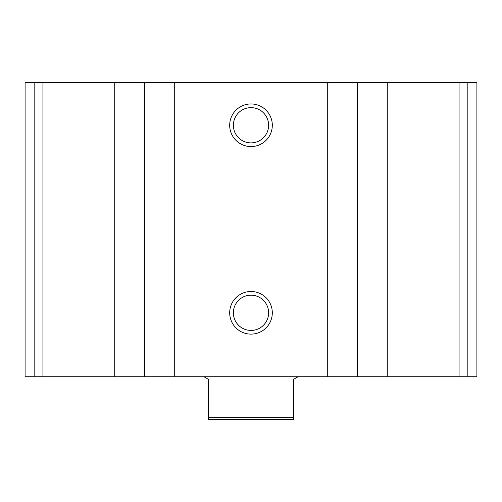 <?xml version="1.0" encoding="UTF-8"?>
<svg xmlns="http://www.w3.org/2000/svg" width="502" height="502" viewBox="0 0 502 502"><rect width="100%" height="100%" fill="white"/><g stroke="black" fill="none" stroke-linecap="round" stroke-linejoin="round"><path stroke-width="0.75" d="M34.807 376.738L476.9 376.738L476.9 82.642L25.1 82.642L25.1 376.738L34.807 376.738L34.807 82.642M251 103.952A21.31 21.31 0 0 1 269.455 135.916A21.31 21.31 0 0 1 232.545 135.916A21.31 21.31 0 0 1 251 103.952M251 291.493A21.31 21.31 0 0 1 269.455 323.457A21.31 21.31 0 0 1 232.545 323.457A21.31 21.31 0 0 1 251 291.493M251 295.182A17.62 17.62 0 0 1 266.261 321.613A17.62 17.62 0 0 1 235.739 321.613A17.62 17.62 0 0 1 251 295.182M251 107.641A17.62 17.62 0 0 1 266.261 134.072A17.62 17.62 0 0 1 235.739 134.072A17.62 17.62 0 0 1 251 107.641M293.62 417.651L208.38 417.651L208.38 419.358L293.62 419.358L293.62 379.292L298.05 376.738M208.38 417.651L208.38 379.292L203.95 376.738M467.193 376.738L467.193 82.642M459.073 376.738L459.073 82.642M387.268 376.738L387.268 82.642M357.493 376.738L357.493 82.642M327.718 376.738L327.718 82.642M174.282 376.738L174.282 82.642M144.507 376.738L144.507 82.642M114.732 376.738L114.732 82.642M42.927 376.738L42.927 82.642"/></g></svg>
